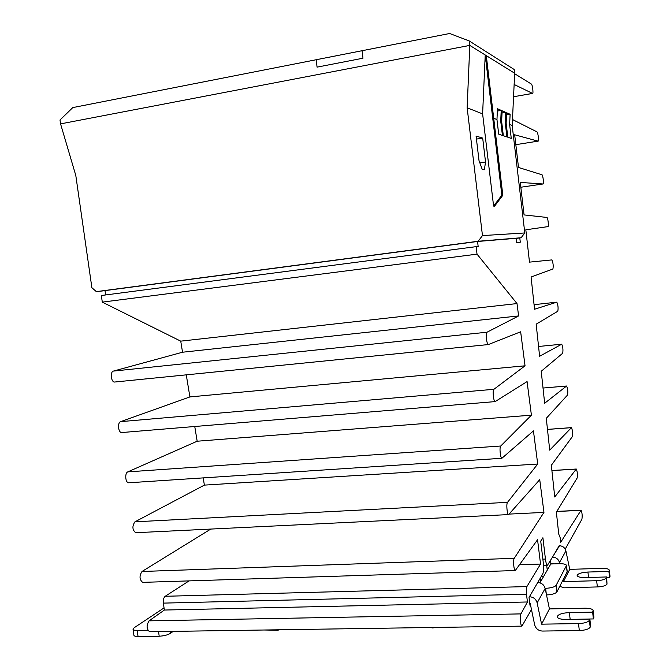 <?xml version="1.0" encoding="UTF-8"?>
<svg xmlns="http://www.w3.org/2000/svg" width="670" height="670" viewBox="0 0 670 670"><rect width="100%" height="100%" fill="white"/><g stroke="black" fill="none" stroke-linecap="round" stroke-linejoin="round"><path stroke-width="1" d="M105.006 290.663L96.346 291.626L91.882 287.706L75.802 175.481L60.56 123.883L469.796 45.401L60.56 123.883L59.998 120.014L72.787 107.594L316.131 59.747L317.086 67.134L316.131 59.747L362.051 50.719L362.989 58.215L317.086 67.134L362.989 58.215L362.051 50.719L449.645 33.5L469.268 40.962L469.796 45.401L514.669 73.248L512.19 125.541L524.803 232.967L521.109 237.75L516.143 238.403M469.268 40.962L514.233 69.529L514.669 73.248L485.222 54.974L482.618 113.892L493.597 206.075L494.611 206.126L502.827 195.255L486.286 55.627M514.644 73.717L531.436 84.102C532.449 84.52 533.588 93.926 532.566 93.44L514.133 84.47M531.478 609.533L521.922 626.132C520.515 626.157 519.694 615.805 520.942 613.896L527.432 601.978L526.494 594.206C526.143 590.572 526.277 588.034 526.896 586.585L540.548 564.065L537.558 539.727L515.28 570.547C513.823 570.555 512.935 559.961 514.25 558.311L543.956 512.399L539.735 479.67L508.605 514.594C507.09 514.585 506.126 503.74 507.517 502.349L537.717 464.034L533.437 430.885L501.88 458.28C500.314 458.255 499.267 447.116 500.733 446.019L531.41 415.174L527.072 381.59L495.122 401.606C493.497 401.556 492.366 390.108 493.907 389.303L525.037 365.812L520.649 331.792L488.321 344.564C486.638 344.489 485.407 332.697 487.031 332.211L518.605 315.939L517.006 303.577L477.032 254.148L476.127 246.652L478.162 246.443L477.568 241.476L516.135 238.302L516.637 242.565L520.297 242.197L519.786 237.925M559.525 545.698L547.382 565.405C546.586 565.011 545.941 562.892 545.439 559.04L542.909 537.742L540.724 541.109L543.278 562.632C543.806 567.993 543.646 571.719 542.792 573.813L529.032 597.422L529.97 605.245L530.414 604.466M512.592 117.041L512.91 119.746L536.988 131.873C538.002 132.174 539.099 141.613 538.069 141.136L514.669 134.779L518.505 167.467L541.971 174.77C542.951 174.862 544.048 184.275 543.035 183.982L520.263 182.416L524.074 214.928L546.938 217.448C547.901 217.474 548.956 226.703 547.985 226.611L525.824 229.793L529.484 262.129L551.896 259.91C553.169 262.908 553.504 265.948 552.909 269.03L531.084 277.003L534.551 309.238L556.829 302.162C558.06 305.043 558.386 308.074 557.808 311.24L536.159 324.171L539.61 356.272L561.728 344.196C562.917 346.976 563.236 349.991 562.683 353.241L541.226 371.272L544.66 403.248L566.611 386.021C567.758 388.692 568.068 391.699 567.532 395.032L546.284 418.315L549.71 450.148L571.46 427.628C572.574 430.215 572.875 433.214 572.356 436.622L551.335 465.281L554.743 496.989L576.292 469.025C577.364 471.521 577.657 474.519 577.163 478.003L556.376 512.181L558.73 534.04L560.145 537.625L560.69 542.315L581.091 510.222C582.138 512.676 582.423 515.674 581.928 519.208L565.22 549.124M538.069 141.136L515.833 144.678L538.069 141.136M532.566 93.44L513.555 96.74L532.516 93.415M105.617 294.951L104.997 290.613L477.568 241.476M477.032 254.148L102.292 302.128L101.346 295.503L476.127 246.652M102.292 302.128L180.733 341.147L517.006 303.577M180.733 341.147L182.55 352.219L518.605 315.939M182.55 352.219L113.414 371.088C109.955 371.733 111.036 382.185 114.553 382.042L488.338 344.564M186.268 374.857L189.895 396.925L525.037 365.812M189.895 396.925L120.633 421.639C117.292 422.519 118.222 432.678 121.63 432.56L122.057 432.527M194.752 426.497L197.173 441.22L531.41 415.174M197.173 441.22L127.802 471.881C124.587 472.995 125.365 482.886 128.665 482.785L129.05 482.76M203.203 477.886L204.383 485.114L537.717 464.034M204.383 485.114L134.93 521.83C132.032 526.168 132.283 529.794 135.667 532.717L136.018 532.7M509.284 514.091L543.956 512.399M210.782 529.066L142.015 571.485C139.192 575.907 139.402 579.533 142.635 582.364L142.945 582.356M519.669 564.76L540.548 564.065M189.049 580.89L165.205 596.283C163.689 597.598 163.078 599.876 163.363 603.117L526.494 594.206M527.432 601.978L164.351 610.043L149.067 620.847C146.311 625.361 146.479 628.988 149.569 631.726L149.837 631.718M164.351 610.043L163.363 603.117M545.129 588.335L545.631 588.319C551.201 588.009 554.693 587.012 556.125 585.329L566.502 565.455C566.066 564.232 563.646 563.646 559.224 563.705L550.799 563.989L547.264 570.128L546.703 565.421M550.799 563.989L550.765 560.137M543.554 576.56L541.151 576.627M547.264 570.128L540.564 581.761L540.154 578.336M540.564 581.761L539.936 582.85M545.154 588.436C544.04 584.734 541.561 582.766 537.7 582.548L529.417 596.752C533.42 596.995 536 599.039 537.147 602.891L545.154 588.436L549.417 608.913L585.01 608.201C589.927 608.226 592.632 609.005 593.143 610.563L592.615 612.145L593.402 618.938L593.922 617.246M529.777 603.662L530.246 603.645L534.677 624.875C535.824 628.711 538.404 630.771 542.415 631.056L579.324 630.554C585.22 630.277 588.838 629.155 590.178 627.195L590.647 625.989L589.843 619.08L566.2 619.474C560.723 619.432 557.725 618.536 557.214 616.794C558.01 614.415 562.055 613.008 569.358 612.581L592.615 612.145M589.843 619.08L589.374 620.261C588.025 622.196 584.408 623.301 578.503 623.594L541.586 624.164L537.147 602.891M172.517 631.383L172.584 631.818L174.569 631.349M565.907 550.941C564.91 547.608 562.666 545.866 559.174 545.707L552.516 557.13C556.125 557.306 558.437 559.115 559.467 562.566L565.907 550.941L569.726 569.366L563.428 581.627L563.085 579.969M609.993 576.2L609.298 570.17C608.837 568.914 606.358 568.302 601.869 568.344L569.726 569.366M546.511 594.96C552.038 594.642 555.497 593.628 556.904 591.928L567.222 571.644M541.586 624.164L549.417 608.913M551.15 563.386L553.244 563.311L553.37 563.897M567.858 619.448L593.402 618.938M264.131 630.001L277.581 630.252L279.717 629.767M430.19 627.505L432.669 627.949L436.044 627.422M133.054 629.331L133.891 635.168C134 636.056 135.382 636.5 138.045 636.5L159.2 636.215C163.916 635.972 167.718 634.984 170.59 633.242L172.584 631.818M609.298 570.17L608.879 571.401L587.917 572.046C581.434 572.465 577.841 573.629 577.146 575.513C577.624 576.92 580.371 577.615 585.387 577.582L606.66 576.962L607.003 584.123C605.864 585.706 602.657 586.644 597.372 586.937L564.157 587.808L559.785 586.359M559.71 563.696L559.467 562.566M606.66 576.962L606.283 577.909C605.152 579.458 601.936 580.388 596.643 580.697L563.428 581.627M610.002 576.25L609.583 577.506L606.735 577.59M164.041 607.908L134.167 627.748L133.029 629.138C133.129 630.009 134.511 630.445 137.174 630.437L147.844 630.277M608.879 571.401L609.583 577.506M96.346 291.626L478.162 241.259L521.109 237.75M478.162 241.259L482.467 235.58L524.803 232.967M482.467 235.58L467.141 107.795L469.796 45.401L485.222 54.974L501.847 195.163L502.827 195.255M482.685 138.07L476.077 136.069L479.017 160.582L482.207 169.334L484.377 169.736L485.532 161.989L482.685 138.07L476.445 139.092M493.706 118.263L496.964 119.545L498.689 134.142L502.416 135.407L500.716 121.027L501.637 121.387L503.329 135.717L506.922 136.931L505.255 122.811L506.143 123.163L507.801 137.233L511.269 138.405L509.635 124.536L512.19 125.541M467.141 107.795L482.618 113.892M509.635 124.536L510.121 114.277L506.637 112.753L506.143 123.163M500.716 121.027L501.21 110.383L497.458 108.741L496.964 119.545M505.255 122.811L505.75 112.367L502.131 110.785L501.637 121.387M485.532 161.989L479.854 162.877M502.031 112.995L505.75 112.367M497.358 111.036L501.21 110.383M493.597 206.075L501.847 195.163M506.537 114.888L510.121 114.277M113.414 371.088L487.031 332.211M120.633 421.639L493.907 389.303M127.802 471.881L500.733 446.019M134.93 521.83L507.517 502.349M142.015 571.485L514.25 558.311M165.205 596.283L526.896 586.585M149.067 620.847L520.942 613.896M542.859 559.132L545.439 559.04M556.795 511.503L580.907 510.331M551.904 470.583L576.125 469.109M547.474 429.428L571.317 427.678M566.527 386.021L543.027 388.039L566.485 386.046M538.554 346.474L561.636 344.213L538.554 346.474M534.057 304.683L556.753 302.162M520.825 187.232L543.035 183.982M578.503 623.594L579.324 630.554M170.59 633.242L170.331 631.416M596.643 580.697L597.372 586.937M556.125 585.329L556.904 591.928M567.138 572.13L566.401 565.865M545.631 588.319L546.293 593.93M593.855 617.782L593.067 611.006M569.358 612.581L570.153 619.331M589.374 620.261L590.178 627.195M607.003 584.123L606.283 577.909M587.917 572.046L588.553 577.49M609.248 570.488L609.943 576.585M158.547 631.592L159.2 636.215M137.174 630.437L138.045 636.5M114.553 382.042L488.321 344.564M121.63 432.56L495.122 401.606M128.665 482.785L501.88 458.28M135.667 532.717L508.605 514.594M142.635 582.364L515.28 570.547M149.569 631.726L521.922 626.132M543.529 565.53L547.382 565.405M556.854 511.403L581.024 510.222M551.896 470.516L576.217 469.034M547.474 429.386L571.384 427.628M566.502 565.455L567.23 571.711M593.93 617.33L593.143 610.563"/></g></svg>
